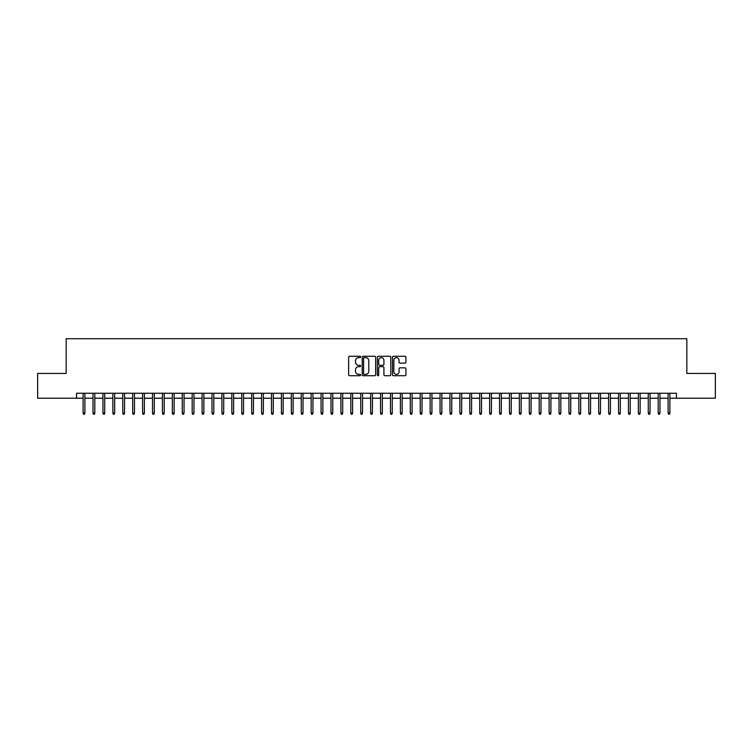 <?xml version="1.0" encoding="UTF-8"?>
<svg xmlns="http://www.w3.org/2000/svg" width="753" height="753" viewBox="0 0 753 753"><rect width="100%" height="100%" fill="white"/><g stroke="black" fill="none" stroke-linecap="round" stroke-linejoin="round"><path stroke-width="1.13" d="M360.64 356.941A0.678 0.678 0 0 0 359.953 356.254L349.618 356.254A0.969 0.969 0 0 0 348.639 357.233L348.639 374.749A0.969 0.969 0 0 0 349.618 375.719L359.953 375.719A0.678 0.678 0 0 0 360.64 375.041A0.678 0.678 0 0 0 359.953 374.363L358.616 374.363A3.116 3.116 0 0 1 355.501 371.248L355.501 369.789A3.116 3.116 0 0 1 358.616 366.673L359.953 366.673A0.678 0.678 0 0 0 360.64 365.986A0.678 0.678 0 0 0 359.953 365.309L358.616 365.309A3.116 3.116 0 0 1 355.501 362.193L355.501 360.734A3.116 3.116 0 0 1 358.616 357.619L359.953 357.619A0.678 0.678 0 0 0 360.64 356.941M404.945 363.115A0.969 0.969 0 0 0 405.914 362.146L405.914 357.233A0.969 0.969 0 0 0 404.945 356.254L393.461 356.254A0.969 0.969 0 0 0 392.482 357.233L392.482 374.749A0.969 0.969 0 0 0 393.461 375.719L404.945 375.719A0.969 0.969 0 0 0 405.914 374.749L405.914 368.81A0.969 0.969 0 0 0 404.945 367.841L400.031 367.841A0.969 0.969 0 0 0 399.052 368.81L399.052 371.756A2.607 2.607 0 0 1 396.454 374.363A2.607 2.607 0 0 1 393.847 371.756L393.847 360.226A2.607 2.607 0 0 1 396.454 357.619A2.607 2.607 0 0 1 399.052 360.226L399.052 362.146A0.969 0.969 0 0 0 400.031 363.115L404.945 363.115M76.571 398.215L37.65 398.215L37.65 373.422L66.16 373.422L66.16 338.728L686.84 338.728L686.84 373.422L715.35 373.422L715.35 398.215L676.429 398.215L676.429 393.254L76.571 393.254L76.571 398.215L83.112 398.215M375.653 357.233A0.969 0.969 0 0 0 374.674 356.254L363.191 356.254A0.969 0.969 0 0 0 362.221 357.233L362.221 374.749A0.969 0.969 0 0 0 363.191 375.719L374.674 375.719A0.969 0.969 0 0 0 375.653 374.749L375.653 357.233M378.326 356.254L389.809 356.254A0.969 0.969 0 0 1 390.779 357.233L390.779 374.749A0.969 0.969 0 0 1 389.809 375.719L384.896 375.719A0.969 0.969 0 0 1 383.917 374.749L383.917 367.643A0.969 0.969 0 0 0 382.948 366.673L379.691 366.673A0.969 0.969 0 0 0 378.712 367.643L378.712 375.041A0.678 0.678 0 0 1 378.034 375.719A0.678 0.678 0 0 1 377.347 375.041L377.347 357.233A0.969 0.969 0 0 1 378.326 356.254M84.891 398.215L93.024 398.215M94.812 398.215L102.945 398.215M104.723 398.215L112.856 398.215M114.644 398.215L122.767 398.215M124.556 398.215L132.688 398.215M134.467 398.215L142.599 398.215M144.388 398.215L152.52 398.215M154.299 398.215L162.432 398.215M164.22 398.215L172.343 398.215M174.131 398.215L182.264 398.215M184.043 398.215L192.175 398.215M193.963 398.215L202.096 398.215M203.875 398.215L212.007 398.215M213.796 398.215L221.919 398.215M223.707 398.215L231.839 398.215M233.618 398.215L241.751 398.215M243.539 398.215L251.671 398.215M253.45 398.215L261.583 398.215M263.371 398.215L271.494 398.215M273.283 398.215L281.415 398.215M283.194 398.215L291.326 398.215M293.115 398.215L301.247 398.215M303.026 398.215L311.158 398.215M312.947 398.215L321.07 398.215M322.858 398.215L330.991 398.215M332.77 398.215L340.902 398.215M342.69 398.215L350.823 398.215M352.602 398.215L360.734 398.215M362.522 398.215L370.645 398.215M372.434 398.215L380.566 398.215M382.355 398.215L390.478 398.215M392.266 398.215L400.398 398.215M402.177 398.215L410.31 398.215M412.098 398.215L420.23 398.215M422.009 398.215L430.142 398.215M431.93 398.215L440.053 398.215M441.842 398.215L449.974 398.215M451.753 398.215L459.885 398.215M461.674 398.215L469.806 398.215M471.585 398.215L479.717 398.215M481.506 398.215L489.629 398.215M491.417 398.215L499.55 398.215M501.329 398.215L509.461 398.215M511.249 398.215L519.382 398.215M521.161 398.215L529.293 398.215M531.081 398.215L539.204 398.215M540.993 398.215L549.125 398.215M550.904 398.215L559.037 398.215M560.825 398.215L568.957 398.215M570.736 398.215L578.869 398.215M580.657 398.215L588.78 398.215M590.568 398.215L598.701 398.215M600.48 398.215L608.612 398.215M610.401 398.215L618.533 398.215M620.312 398.215L628.444 398.215M630.233 398.215L638.356 398.215M640.144 398.215L648.277 398.215M650.055 398.215L658.188 398.215M659.976 398.215L668.109 398.215M669.888 398.215L676.429 398.215M364.264 357.619A0.678 0.678 0 0 0 363.577 358.306L363.577 373.676A0.678 0.678 0 0 0 364.264 374.363L365.676 374.363A3.116 3.116 0 0 0 368.791 371.248L368.791 360.734A3.116 3.116 0 0 0 365.676 357.619L364.264 357.619M383.917 360.273A2.607 2.607 0 0 0 381.319 357.666A2.607 2.607 0 0 0 378.712 360.273L378.712 364.339A0.969 0.969 0 0 0 379.691 365.309L382.948 365.309A0.969 0.969 0 0 0 383.917 364.339L383.917 360.273M83.112 412.992L83.508 414.272L84.496 414.272L84.891 412.992L83.112 412.992L83.112 393.254M84.891 412.992L84.891 393.254M93.024 412.992L93.419 414.272L94.417 414.272L94.812 412.992L93.024 412.992L93.024 393.254M94.812 412.992L94.812 393.254M102.945 412.992L103.34 414.272L104.328 414.272L104.723 412.992L102.945 412.992L102.945 393.254M104.723 412.992L104.723 393.254M112.856 412.992L113.251 414.272L114.249 414.272L114.644 412.992L112.856 412.992L112.856 393.254M114.644 412.992L114.644 393.254M122.767 412.992L123.172 414.272L124.16 414.272L124.556 412.992L122.767 412.992L122.767 393.254M124.556 412.992L124.556 393.254M132.688 412.992L133.083 414.272L134.072 414.272L134.467 412.992L132.688 412.992L132.688 393.254M134.467 412.992L134.467 393.254M142.599 412.992L142.995 414.272L143.992 414.272L144.388 412.992L142.599 412.992L142.599 393.254M144.388 412.992L144.388 393.254M152.52 412.992L152.915 414.272L153.904 414.272L154.299 412.992L152.52 412.992L152.52 393.254M154.299 412.992L154.299 393.254M162.432 412.992L162.827 414.272L163.825 414.272L164.22 412.992L162.432 412.992L162.432 393.254M164.22 412.992L164.22 393.254M172.343 412.992L172.748 414.272L173.736 414.272L174.131 412.992L172.343 412.992L172.343 393.254M174.131 412.992L174.131 393.254M182.264 412.992L182.659 414.272L183.647 414.272L184.043 412.992L182.264 412.992L182.264 393.254M184.043 412.992L184.043 393.254M192.175 412.992L192.57 414.272L193.568 414.272L193.963 412.992L192.175 412.992L192.175 393.254M193.963 412.992L193.963 393.254M202.096 412.992L202.491 414.272L203.479 414.272L203.875 412.992L202.096 412.992L202.096 393.254M203.875 412.992L203.875 393.254M212.007 412.992L212.402 414.272L213.4 414.272L213.796 412.992L212.007 412.992L212.007 393.254M213.796 412.992L213.796 393.254M221.919 412.992L222.323 414.272L223.312 414.272L223.707 412.992L221.919 412.992L221.919 393.254M223.707 412.992L223.707 393.254M231.839 412.992L232.235 414.272L233.223 414.272L233.618 412.992L231.839 412.992L231.839 393.254M233.618 412.992L233.618 393.254M241.751 412.992L242.146 414.272L243.144 414.272L243.539 412.992L241.751 412.992L241.751 393.254M243.539 412.992L243.539 393.254M251.671 412.992L252.067 414.272L253.055 414.272L253.45 412.992L251.671 412.992L251.671 393.254M253.45 412.992L253.45 393.254M261.583 412.992L261.978 414.272L262.976 414.272L263.371 412.992L261.583 412.992L261.583 393.254M263.371 412.992L263.371 393.254M271.494 412.992L271.899 414.272L272.887 414.272L273.283 412.992L271.494 412.992L271.494 393.254M273.283 412.992L273.283 393.254M281.415 412.992L281.81 414.272L282.799 414.272L283.194 412.992L281.415 412.992L281.415 393.254M283.194 412.992L283.194 393.254M291.326 412.992L291.722 414.272L292.719 414.272L293.115 412.992L291.326 412.992L291.326 393.254M293.115 412.992L293.115 393.254M301.247 412.992L301.642 414.272L302.631 414.272L303.026 412.992L301.247 412.992L301.247 393.254M303.026 412.992L303.026 393.254M311.158 412.992L311.554 414.272L312.551 414.272L312.947 412.992L311.158 412.992L311.158 393.254M312.947 412.992L312.947 393.254M321.07 412.992L321.475 414.272L322.463 414.272L322.858 412.992L321.07 412.992L321.07 393.254M322.858 412.992L322.858 393.254M330.991 412.992L331.386 414.272L332.374 414.272L332.77 412.992L330.991 412.992L330.991 393.254M332.77 412.992L332.77 393.254M340.902 412.992L341.297 414.272L342.295 414.272L342.69 412.992L340.902 412.992L340.902 393.254M342.69 412.992L342.69 393.254M350.823 412.992L351.218 414.272L352.206 414.272L352.602 412.992L350.823 412.992L350.823 393.254M352.602 412.992L352.602 393.254M360.734 412.992L361.129 414.272L362.127 414.272L362.522 412.992L360.734 412.992L360.734 393.254M362.522 412.992L362.522 393.254M370.645 412.992L371.05 414.272L372.038 414.272L372.434 412.992L370.645 412.992L370.645 393.254M372.434 412.992L372.434 393.254M380.566 412.992L380.962 414.272L381.95 414.272L382.355 412.992L380.566 412.992L380.566 393.254M382.355 412.992L382.355 393.254M390.478 412.992L390.873 414.272L391.871 414.272L392.266 412.992L390.478 412.992L390.478 393.254M392.266 412.992L392.266 393.254M400.398 412.992L400.794 414.272L401.782 414.272L402.177 412.992L400.398 412.992L400.398 393.254M402.177 412.992L402.177 393.254M410.31 412.992L410.705 414.272L411.703 414.272L412.098 412.992L410.31 412.992L410.31 393.254M412.098 412.992L412.098 393.254M420.23 412.992L420.626 414.272L421.614 414.272L422.009 412.992L420.23 412.992L420.23 393.254M422.009 412.992L422.009 393.254M430.142 412.992L430.537 414.272L431.525 414.272L431.93 412.992L430.142 412.992L430.142 393.254M431.93 412.992L431.93 393.254M440.053 412.992L440.449 414.272L441.446 414.272L441.842 412.992L440.053 412.992L440.053 393.254M441.842 412.992L441.842 393.254M449.974 412.992L450.369 414.272L451.358 414.272L451.753 412.992L449.974 412.992L449.974 393.254M451.753 412.992L451.753 393.254M459.885 412.992L460.281 414.272L461.278 414.272L461.674 412.992L459.885 412.992L459.885 393.254M461.674 412.992L461.674 393.254M469.806 412.992L470.201 414.272L471.19 414.272L471.585 412.992L469.806 412.992L469.806 393.254M471.585 412.992L471.585 393.254M479.717 412.992L480.113 414.272L481.101 414.272L481.506 412.992L479.717 412.992L479.717 393.254M481.506 412.992L481.506 393.254M489.629 412.992L490.024 414.272L491.022 414.272L491.417 412.992L489.629 412.992L489.629 393.254M491.417 412.992L491.417 393.254M499.55 412.992L499.945 414.272L500.933 414.272L501.329 412.992L499.55 412.992L499.55 393.254M501.329 412.992L501.329 393.254M509.461 412.992L509.856 414.272L510.854 414.272L511.249 412.992L509.461 412.992L509.461 393.254M511.249 412.992L511.249 393.254M519.382 412.992L519.777 414.272L520.765 414.272L521.161 412.992L519.382 412.992L519.382 393.254M521.161 412.992L521.161 393.254M529.293 412.992L529.688 414.272L530.677 414.272L531.081 412.992L529.293 412.992L529.293 393.254M531.081 412.992L531.081 393.254M539.204 412.992L539.6 414.272L540.598 414.272L540.993 412.992L539.204 412.992L539.204 393.254M540.993 412.992L540.993 393.254M549.125 412.992L549.521 414.272L550.509 414.272L550.904 412.992L549.125 412.992L549.125 393.254M550.904 412.992L550.904 393.254M559.037 412.992L559.432 414.272L560.43 414.272L560.825 412.992L559.037 412.992L559.037 393.254M560.825 412.992L560.825 393.254M568.957 412.992L569.353 414.272L570.341 414.272L570.736 412.992L568.957 412.992L568.957 393.254M570.736 412.992L570.736 393.254M578.869 412.992L579.264 414.272L580.252 414.272L580.657 412.992L578.869 412.992L578.869 393.254M580.657 412.992L580.657 393.254M588.78 412.992L589.175 414.272L590.173 414.272L590.568 412.992L588.78 412.992L588.78 393.254M590.568 412.992L590.568 393.254M598.701 412.992L599.096 414.272L600.085 414.272L600.48 412.992L598.701 412.992L598.701 393.254M600.48 412.992L600.48 393.254M608.612 412.992L609.008 414.272L610.005 414.272L610.401 412.992L608.612 412.992L608.612 393.254M610.401 412.992L610.401 393.254M618.533 412.992L618.928 414.272L619.917 414.272L620.312 412.992L618.533 412.992L618.533 393.254M620.312 412.992L620.312 393.254M628.444 412.992L628.84 414.272L629.828 414.272L630.233 412.992L628.444 412.992L628.444 393.254M630.233 412.992L630.233 393.254M638.356 412.992L638.751 414.272L639.749 414.272L640.144 412.992L638.356 412.992L638.356 393.254M640.144 412.992L640.144 393.254M648.277 412.992L648.672 414.272L649.66 414.272L650.055 412.992L648.277 412.992L648.277 393.254M650.055 412.992L650.055 393.254M658.188 412.992L658.583 414.272L659.581 414.272L659.976 412.992L658.188 412.992L658.188 393.254M659.976 412.992L659.976 393.254M668.109 412.992L668.504 414.272L669.492 414.272L669.888 412.992L668.109 412.992L668.109 393.254M669.888 412.992L669.888 393.254"/></g></svg>
